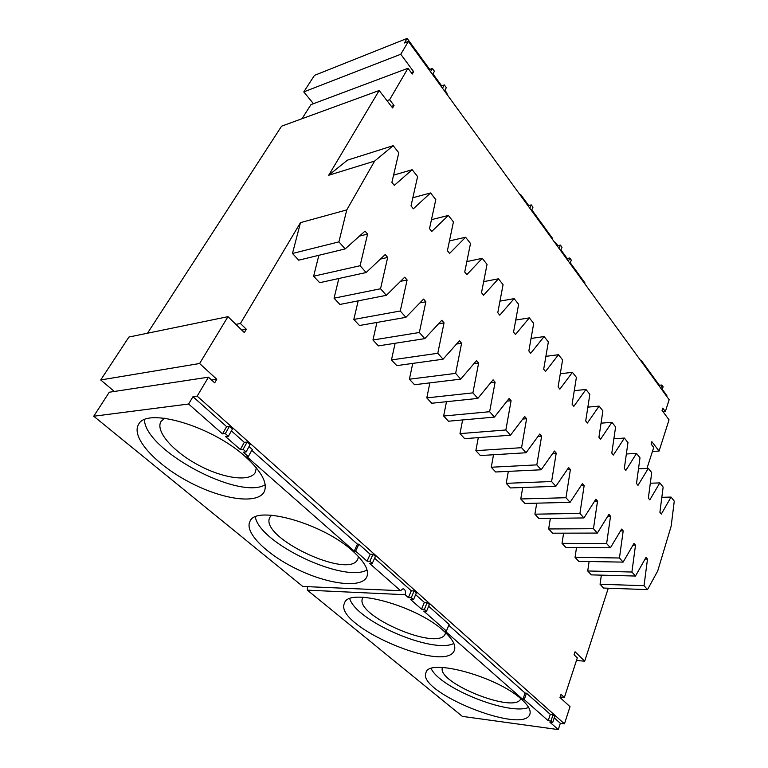 <?xml version="1.0" encoding="UTF-8"?>
<svg xmlns="http://www.w3.org/2000/svg" width="768" height="768" viewBox="0 0 768 768"><rect width="100%" height="100%" fill="white"/><g stroke="black" fill="none" stroke-linecap="round" stroke-linejoin="round"><path stroke-width="1.15" d="M576.48 660.48L584.698 661.2L575.059 651.773L574.07 654.758L577.315 657.917L564.374 697.459L561.024 694.378L559.997 697.488L570.019 706.656L564.461 723.85L560.342 723.293L558.288 729.6L462.346 716.381L307.325 590.15L307.546 586.666M411.187 72.566L413.626 71.664L400.771 54.25L408.422 41.405L404.4 42.998L407.146 38.4L314.477 75.37L303.773 91.91L313.459 103.699M301.987 118.723L310.963 104.63L407.99 68.266L412.262 74.026L413.626 71.664M235.901 324.374L240.432 323.482L300.49 222.634L346.771 209.914L374.621 161.088L328.694 175.267L379.171 90.518L281.578 126.182L147.494 333.216M208.464 377.165L109.277 392.227L93.734 416.227L188.602 404.016L192.97 396.701L197.165 396.134L208.464 377.165L214.685 382.838L216.787 379.277L199.613 363.514L100.714 379.958L128.918 337.037L227.981 316.666L244.33 332.592L246.307 329.232L240.432 323.482M100.714 379.958L114.346 391.459M307.325 590.15L405.11 594.701C405.974 591.485 405.283 589.498 403.046 588.749L400.579 590.707L302.784 586.454L93.734 416.227M608.275 588.211L584.698 661.2M197.165 396.134L564.461 723.85M199.613 363.514L227.981 316.666M300.49 222.634L292.474 253.469L298.714 260.179L345.168 248.918L365.021 231.11L367.584 234.086L360.096 265.728L366.125 272.534L385.21 254.554L387.686 257.424L380.534 288.758L386.362 295.325L404.707 277.2L407.107 279.974L400.272 311.002L405.898 317.347L423.562 299.088L425.875 301.776L419.347 332.496L424.79 338.63L441.802 320.266L444.038 322.858L437.789 353.28L443.059 359.213L459.446 340.752L461.606 343.267L455.635 373.392L460.733 379.133L476.534 360.595L478.627 363.034L472.906 392.861L477.84 398.419L493.085 379.814L495.11 382.176L489.638 411.715L494.419 417.101L509.126 398.438L511.094 400.733L505.853 429.984L510.49 435.206L524.678 416.506L526.589 418.723L521.568 447.686L526.061 452.755L539.77 434.026L541.622 436.176L536.813 464.87L541.171 469.786L554.419 451.037L556.214 453.13L551.606 481.536L555.84 486.307L568.637 467.549L570.384 469.584L565.968 497.722L570.077 502.349L582.451 483.59L584.15 485.568L579.917 513.437L583.901 517.939L595.882 499.181L597.533 501.101L593.462 528.71L597.341 533.078L608.938 514.339L610.541 516.202L606.634 543.552L610.406 547.805L621.629 529.085L623.194 530.899L619.45 557.99L623.117 562.118L633.984 543.427L635.501 545.194L631.91 572.026L635.482 576.048L646.003 557.386L647.491 559.104L644.035 585.696L647.51 589.613L657.715 570.979L671.165 526.157L674.266 501.139L671.05 497.078L661.334 514.061L659.904 512.304L663.139 487.075L659.837 482.899L649.814 499.882L648.355 498.086L651.715 472.637L648.336 468.346L637.997 485.338L636.499 483.485L639.994 457.805L636.518 453.408L625.862 470.39L624.317 468.49L627.965 442.589L624.394 438.067L613.382 455.03L611.798 453.082L615.6 426.95L611.923 422.314L600.566 439.248L598.944 437.251L602.89 410.89L599.117 406.118L587.386 423.024L585.715 420.97L589.834 394.368L585.955 389.462L573.83 406.339L572.102 404.218L576.394 377.376L572.41 372.336L559.882 389.155L558.106 386.976L562.579 359.904L558.47 354.71L545.52 371.482L543.686 369.235L548.352 341.914L544.128 336.566L530.726 353.27L528.845 350.957L533.702 323.395L529.354 317.885L515.482 334.502L513.542 332.122L518.621 304.31L514.128 298.637L499.776 315.168L497.779 312.71L503.069 284.65L498.442 278.803L483.571 295.219L481.517 292.685L487.037 264.374L482.266 258.346L466.858 274.646L464.736 272.026L470.496 243.466L465.581 237.235L449.606 253.402L447.408 250.694L453.437 221.875L448.349 215.453L431.779 231.456L429.514 228.662L435.811 199.594L430.56 192.95L413.366 208.79L411.014 205.901L417.6 176.563L412.176 169.709L394.32 185.347L391.901 182.362L398.784 152.765L393.168 145.67L374.621 161.088M318.874 255.293L313.622 276.211L319.651 282.691L366.125 272.534M338.842 278.496L334.061 298.186L339.888 304.454L386.362 295.325M358.186 300.864L353.827 319.44L359.472 325.507L405.898 317.347M376.934 322.435L372.95 340.013L378.413 345.888L424.79 338.63M395.126 343.267L391.469 359.923L396.758 365.616L443.059 359.213M412.762 363.398L409.402 379.21L414.528 384.73L460.733 379.133M429.878 382.867L426.787 397.901L431.75 403.248L477.84 398.419M446.496 401.702L443.635 416.026L448.454 421.21L494.419 417.101M462.634 419.942L459.984 433.613L464.659 438.643L510.49 435.206M478.301 437.616L475.853 450.672L480.394 455.558L526.061 452.755M493.526 454.752L491.261 467.242L495.667 471.984L541.171 469.786M508.33 471.37L506.218 483.331L510.509 487.939L555.84 486.307M522.72 487.498L520.762 498.97L524.928 503.453L570.077 502.349M536.726 503.165L534.902 514.176L538.944 518.525L583.901 517.939M550.349 518.381L548.65 528.96L552.586 533.194L597.341 533.078M563.606 533.165L562.022 543.341L565.853 547.459L610.406 547.805M576.518 547.546L575.04 557.338L578.765 561.35L623.117 562.118M589.104 561.533L587.712 570.97L591.341 574.877L635.482 576.048M601.354 575.146L600.058 584.246L603.59 588.048L647.51 589.613M663.053 411.744L665.328 411.562L662.774 408.096L662.035 410.371L669.043 419.837L659.078 451.056L651.859 441.677L651.091 444.038L653.731 447.466L646.963 468.413M550.954 721.075L553.046 714.72L550.291 714.365L526.474 693.197L524.246 699.619L548.189 720.701L550.954 721.075L552.672 722.582L549.907 722.218L558.288 729.6M405.11 594.701L408.403 597.6L411.235 597.734L414.125 590.918L416.352 592.896L413.482 599.712L411.235 597.734M421.546 609.168L424.378 609.331L427.181 602.554L424.358 602.41L421.546 609.168L410.64 599.568L413.482 599.712M428.65 606.221L449.098 624.403L446.429 631.085L423.734 611.098L426.566 611.261L424.378 609.331M446.429 631.085L445.027 630.979L522.864 699.456L524.246 699.619M521.482 699.293C497.088 676.454 428.352 657.888 426 672.586C416.218 691.987 523.939 735.35 529.91 714.106C531.091 710.323 528.288 705.389 521.482 699.293M443.616 630.883C416.515 605.635 348.278 587.136 344.554 603.043C332.544 625.402 446.458 674.496 454.378 650.266C456.106 645.37 452.525 638.909 443.616 630.883M188.602 404.016L222.499 433.872L225.312 433.603L229.44 426.336L232.454 429.024L228.355 436.282L225.312 433.603M240.307 449.549L243.13 449.328L247.123 442.09L244.301 442.339L240.307 449.549L225.542 436.55L228.355 436.282M367.046 561.168L369.888 561.226L373.027 554.294L370.186 554.256L367.046 561.168L355.632 551.126L354.221 551.107L246.912 456.72L248.323 456.614L243.264 452.16L246.086 451.939L243.13 449.328M400.579 590.707L369.456 563.29L372.298 563.357L369.888 561.226M352.81 551.088C364.714 561.898 369.379 570.509 366.797 576.931C361.594 588.403 329.184 584.496 298.531 569.904C267.782 555.485 244.032 532.762 249.936 521.491C255.389 504.499 322.666 523.181 352.81 551.088M245.51 456.816C261.811 471.744 268.013 483.446 264.134 491.904C257.261 504.806 221.712 499.44 188.726 481.805C155.635 464.39 130.694 437.299 138.547 424.493C146.15 406.714 211.997 426 245.51 456.816M211.622 380.045L216.787 379.277M241.776 330.096L246.307 329.232M379.171 90.518L392.611 107.952L394.042 105.475L391.411 106.397M386.976 100.646L389.616 99.715L394.042 105.475M389.616 99.715L407.99 68.266M303.773 91.91L400.771 54.25M407.146 38.4L429.715 69.437L429.322 70.128M430.502 71.76L432.384 68.458L429.715 69.437M432.384 68.458L434.419 71.261L432.547 74.573M432.941 73.872L441.658 85.862L441.274 86.563M442.493 88.243L444.326 84.931L441.658 85.862M444.326 84.931L446.314 87.677L444.49 90.989M444.874 90.288L447.062 93.293L446.678 93.994M520.378 195.264L520.694 194.563L519.994 194.746M520.694 194.563L528.672 205.536L528.355 206.227M529.795 208.205L531.293 204.902L528.672 205.536M531.293 204.902L532.973 207.226L531.485 210.528M531.802 209.837L552.288 238.022L552.067 238.81M554.803 242.582L555.504 242.438L557.837 245.645L557.539 246.336M555.13 243.024L555.504 242.438M559.037 248.4L560.429 245.107L557.837 245.645M560.429 245.107L562.022 247.296L560.64 250.589M560.928 249.898L567.187 258.509L566.899 259.2M568.416 261.283L569.779 258L567.187 258.509M569.779 258L571.334 260.15L569.981 263.434M570.259 262.742L584.995 282.998L584.726 283.69M660.787 388.224L661.843 385.008L659.347 385.267L641.635 360.902L640.963 360.979M661.843 385.008L663.12 386.774L662.064 389.981M662.285 389.309L666.864 395.597L666.643 396.269M408.422 41.405L669.158 399.715L665.328 411.562M659.078 451.056L652.454 451.43M560.17 696.979L564.374 697.459M600.058 584.246L644.035 585.696M645.062 559.066L647.491 559.104M587.712 570.97L631.91 572.026M632.966 545.174L635.501 545.194M575.04 557.338L619.45 557.99M620.534 530.909L623.194 530.899M562.022 543.341L606.634 543.552M607.757 516.25L610.541 516.202M548.65 528.96L593.462 528.71M594.614 501.178L597.533 501.101M534.902 514.176L579.917 513.437M581.078 485.674L584.15 485.568M520.762 498.97L565.968 497.722M567.149 469.738L570.384 469.584M506.218 483.331L551.606 481.536M552.797 453.331L556.214 453.13M491.261 467.242L536.813 464.87M538.003 436.445L541.622 436.176M475.853 450.672L521.568 447.686M522.739 419.059L526.589 418.723M459.984 433.613L505.853 429.984M506.995 401.136L511.094 400.733M443.635 416.026L489.638 411.715M490.733 382.675L495.11 382.176M426.787 397.901L472.906 392.861M473.933 363.648L478.627 363.034M409.402 379.21L455.635 373.392M456.547 344.026L461.606 343.267M391.469 359.923L437.789 353.28M438.547 323.779L444.038 322.858M372.95 340.013L419.347 332.496M419.894 302.89L425.875 301.776M353.827 319.44L400.272 311.002M400.531 281.328L407.107 279.974M334.061 298.186L380.534 288.758M380.4 259.075L387.686 257.424M313.622 276.211L360.096 265.728M359.434 236.122L367.584 234.086M292.474 253.469L338.918 241.872L345.168 248.918M346.771 209.914L338.918 241.872M192.97 396.701L226.627 426.624L222.499 433.872M554.227 717.859L560.342 723.293M553.046 714.72L554.755 716.237L552.672 722.582M526.474 693.197L525.091 693.034L448.752 625.248M427.181 602.554L429.36 604.493L426.566 611.261M415.613 594.634L424.358 602.41M414.125 590.918L411.293 590.794L408.403 597.6M374.621 558.192L411.293 590.794M373.027 554.294L375.418 556.426L372.298 563.357M355.632 551.126L358.848 544.176L370.186 554.256M358.848 544.176L357.437 544.166L251.76 450.326M249.043 446.554L252.259 449.414L248.323 456.614M247.123 442.09L250.061 444.71L246.086 451.939M231.408 430.877L244.301 442.339M229.44 426.336L226.627 426.624M328.694 175.267L347.443 160.157L393.168 145.67M550.291 714.365L548.189 720.701M525.091 693.034L522.864 699.456M431.155 668.554C439.843 688.022 508.973 715.786 528.634 707.443M349.747 598.733C356.477 621.331 432.806 654.211 453.859 643.478M354.221 551.107L357.437 544.166M367.046 569.99C344.026 583.267 259.555 543.36 255.331 516.95M265.19 484.762C239.376 500.544 145.44 450.739 144.413 419.77M659.347 385.267L659.126 385.939M641.635 360.902L641.395 361.574M363.11 597.245L362.65 598.051C353.309 615.293 439.354 652.33 445.344 633.59L445.613 632.698M358.445 556.522L357.85 559.008C349.814 580.349 258.23 536.995 269.933 517.238L271.555 515.213M393.571 175.152L412.176 169.709M412.848 197.741L430.56 192.95M431.462 219.658L448.349 215.453M449.453 240.931L465.581 237.235M466.838 261.59L482.266 258.346M483.667 281.645L498.442 278.803M499.958 301.133L514.128 298.637M515.75 320.054L529.354 317.885M531.053 338.458L544.128 336.566M545.894 356.342L558.47 354.71M560.294 373.738L572.41 372.336M574.272 390.662L585.955 389.462M587.856 407.136L599.117 406.118M601.046 423.168L611.923 422.314M613.882 438.778L624.394 438.067M626.362 453.984L636.518 453.408M638.496 468.797L648.336 468.346M650.314 483.235L659.837 482.899M661.824 497.318L671.05 497.078M442.474 667.488C435.994 682.579 515.434 714.403 520.771 698.669M256.31 467.789L255.341 472.378C250.051 482.256 223.2 478.464 198.307 465.053C173.338 451.805 155.04 431.261 161.002 421.498L164.582 418.234"/></g></svg>
